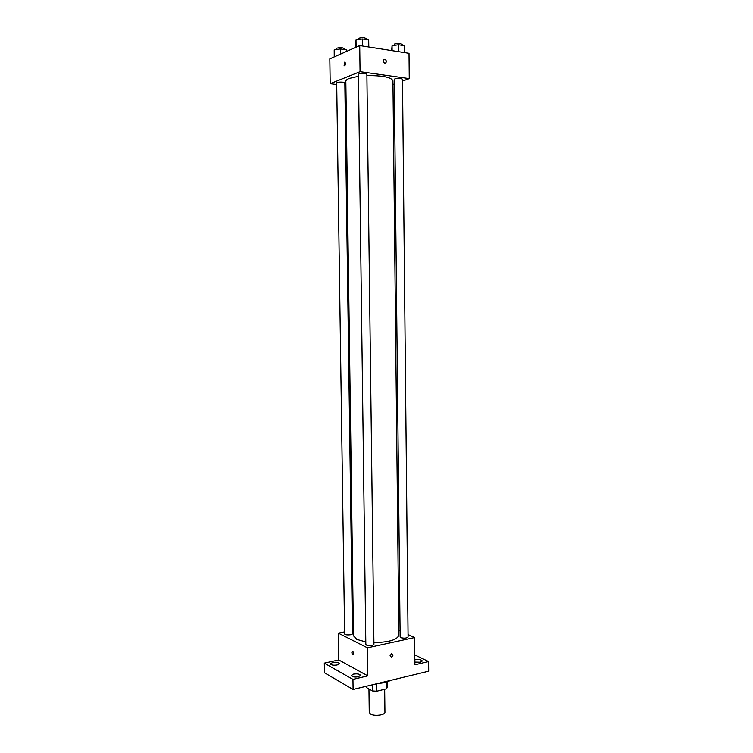 <?xml version="1.0" encoding="UTF-8"?>
<svg xmlns="http://www.w3.org/2000/svg" width="753" height="753" viewBox="0 0 753 753"><rect width="100%" height="100%" fill="white"/><g stroke="black" fill="none" stroke-linecap="round" stroke-linejoin="round"><path stroke-width="1.13" d="M368.951 688.976L369.243 712.394L370.457 714.004C374.194 716.536 385.367 715.134 384.934 712.206L384.67 689.287M386.374 682.133L386.449 688.844L387.343 687.282L387.277 681.851M386.449 688.844L376.698 691.245L372.415 690.943L366.231 687.442L366.222 686.284M376.613 683.78L376.698 691.245M372.33 684.806L372.415 690.943M381.799 683.065L377.535 683.555M378.27 683.376C383.569 683.075 387.588 682.096 390.336 680.458M414.771 654.922L428.608 661.558L428.692 671.187L353.091 689.466L324.458 672.777L324.308 663.148L338.737 659.948L367.803 675.883L352.95 679.375L353.091 689.466M428.608 661.558L414.865 664.795L414.602 637.546L367.445 647.825L367.803 675.883M390.045 655.797L391.569 653.717C393.433 654.564 393.395 655.731 391.456 657.2L390.045 655.797L391.456 657.2C393.386 655.731 393.424 654.564 391.569 653.717M358.315 676.796C354.475 677.352 352.14 676.938 351.303 675.545L353.515 674.114C357.327 673.568 359.652 673.982 360.499 675.366L358.315 676.796M337.137 664.984C333.457 665.501 331.226 665.125 330.445 663.854L332.657 662.48C336.318 661.972 338.549 662.348 339.33 663.619L337.137 664.984M352.95 679.375L324.308 663.148M367.445 647.825L338.342 633.141L338.737 659.948M338.342 633.141L344.592 631.861M352.413 630.252L353.392 630.054M414.818 659.892L415.336 659.75C419.082 659.242 421.398 659.656 422.292 660.993L420.409 662.216L414.837 662.075M358.475 76.279L349.213 78.406C346.964 79.319 345.834 80.279 345.834 81.296L353.468 635.767L356.818 639.41L365.789 641.914M373.912 642.582C388.943 642.3 397.255 639.843 398.836 635.212L392.925 80.722C391.193 77.183 382.515 75.469 366.89 75.582M398.779 630.355L400.069 630.939M408.051 634.563L414.602 637.546M366.438 645.086C370.005 645.98 372.5 645.716 373.93 644.286L366.871 74.265C365.356 73.192 362.758 73.041 359.077 73.813L358.447 74.359L365.826 644.399L366.438 645.086M400.812 637.65C404.314 638.506 406.733 638.271 408.07 636.934L402.488 79.187C401.067 78.19 398.553 78.058 394.93 78.792L394.243 79.347L400.135 636.963L400.812 637.65M352.46 633.65C352.677 635.212 344.441 635.391 344.62 633.819L336.695 82.999C336.469 81.795 345.025 81.738 344.836 82.952L352.46 633.65M352.705 651.345C353.882 653.058 353.91 654.197 352.79 654.781C351.585 653.096 351.547 651.938 352.677 651.326L352.705 651.345M353.468 654.479L352.856 651.439M402.507 81.013L409.256 78.576L360.056 71.667L330.191 83.658L336.713 84.505M344.874 85.569L345.891 85.701M392.962 84.477L394.29 83.997M360.056 71.667L359.718 45.575L409.011 53.294L409.256 78.576M383.343 61.04L383.766 59.798C385.875 59.271 386.618 60.259 385.988 62.753C384.651 63.516 383.766 62.951 383.343 61.04C383.766 62.951 384.651 63.516 385.988 62.753L385.988 62.753C386.618 60.259 385.875 59.271 383.766 59.798M359.718 45.575L329.823 58.819L330.191 83.658M344.545 62.179L345.062 62.264C345.759 64.316 345.439 65.492 344.093 65.812L344.545 62.179L345.062 62.264C345.759 64.316 345.439 65.492 344.093 65.812L344.545 62.179M346.502 51.43L346.484 49.867L340.384 48.936L334.2 49.877L334.247 56.861M340.384 48.936L340.46 54.112M334.2 49.877L334.304 56.842M336.214 49.576L336.76 48.192C340.309 47.354 342.841 47.533 344.356 48.7L344.375 49.547M368.791 46.997L368.706 39.965L362.475 38.958L356 39.975L355.877 47.279M362.475 38.958L362.56 46.027M356 39.975L356.094 47.185M357.995 39.664L358.616 38.234C362.306 37.349 364.913 37.528 366.438 38.761L366.447 39.598M404.54 52.588L404.474 45.717L398.506 44.756L392.059 45.726L391.654 50.573M398.506 44.756L398.582 51.656M392.059 45.726L392.115 50.649M393.885 45.453L394.563 44.022C398.196 43.175 400.718 43.335 402.14 44.483L402.149 45.34M353.345 654.658L352.79 654.781"/></g></svg>

